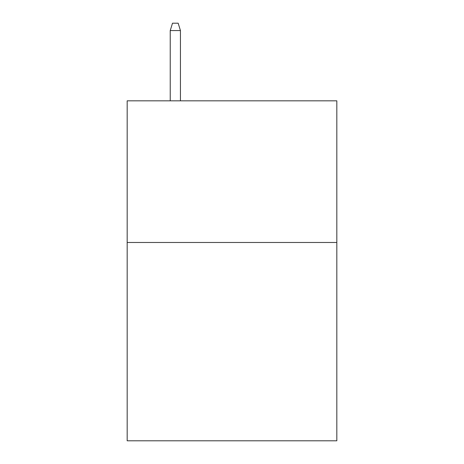 <?xml version="1.0" encoding="UTF-8"?>
<svg xmlns="http://www.w3.org/2000/svg" width="464" height="464" viewBox="0 0 464 464"><rect width="100%" height="100%" fill="white"/><g stroke="black" fill="none" stroke-linecap="round" stroke-linejoin="round"><path stroke-width="0.7" d="M336.823 242.481L336.823 440.8L127.177 440.8L127.177 100.827L336.823 100.827L336.823 242.481L127.177 242.481M180.438 100.827L180.438 30.566L170.236 30.566L170.236 100.827M170.236 30.566L172.504 23.2L178.17 23.2L180.438 30.566"/></g></svg>
